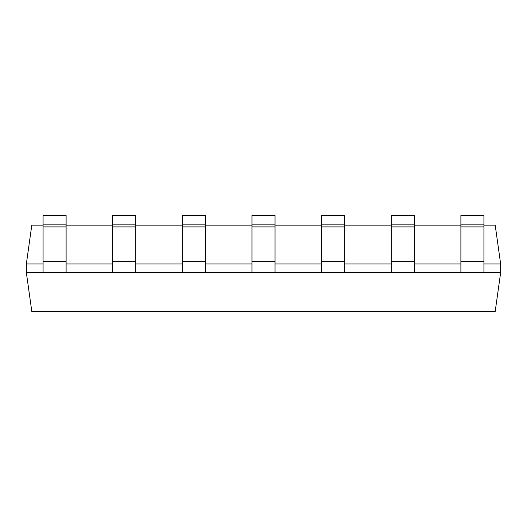 <?xml version="1.0" encoding="UTF-8"?>
<svg xmlns="http://www.w3.org/2000/svg" width="527" height="527" viewBox="0 0 527 527"><rect width="100%" height="100%" fill="white"/><g stroke="black" fill="none" stroke-linecap="round" stroke-linejoin="round"><path stroke-width="0.4" stroke-dasharray="2.63 1.98" d="M483.924 272.617L483.924 263.981L460.894 263.981L483.924 263.981L483.924 215.523L460.894 215.523L483.924 215.523L483.924 263.981L460.894 263.981L460.894 272.617L460.894 215.523L460.894 272.617L483.924 272.617L460.894 272.617L483.924 272.617L483.924 224.159L460.894 224.159L483.924 224.159L483.924 215.523L460.894 215.523L460.894 263.981L483.924 263.981L483.924 272.617L460.894 272.617M414.288 272.617L414.288 263.981L391.258 263.981L414.288 263.981L414.288 215.523L391.258 215.523L414.288 215.523L414.288 263.981L391.258 263.981L391.258 272.617L391.258 215.523L391.258 272.617L414.288 272.617L391.258 272.617L414.288 272.617L414.288 224.159L391.258 224.159L414.288 224.159L414.288 215.523L391.258 215.523L391.258 263.981L414.288 263.981L414.288 272.617L391.258 272.617M344.651 272.617L344.651 263.981L321.622 263.981L344.651 263.981L344.651 215.523L321.622 215.523L344.651 215.523L344.651 263.981L321.622 263.981L321.622 272.617L321.622 215.523L321.622 272.617L344.651 272.617L321.622 272.617L344.651 272.617L344.651 224.159L321.622 224.159L344.651 224.159L344.651 215.523L321.622 215.523L321.622 263.981L344.651 263.981L344.651 272.617L321.622 272.617M275.015 272.617L275.015 263.981L251.985 263.981L275.015 263.981L275.015 215.523L251.985 215.523L275.015 215.523L275.015 263.981L251.985 263.981L251.985 272.617L251.985 215.523L251.985 272.617L275.015 272.617L251.985 272.617L275.015 272.617L275.015 224.159L251.985 224.159L275.015 224.159L275.015 215.523L251.985 215.523L251.985 263.981L275.015 263.981L275.015 272.617L251.985 272.617M205.378 272.617L205.378 263.981L182.349 263.981L205.378 263.981L205.378 215.523L182.349 215.523L205.378 215.523L205.378 263.981L182.349 263.981L182.349 272.617L182.349 215.523L182.349 272.617L205.378 272.617L182.349 272.617L205.378 272.617L205.378 224.159L182.349 224.159L205.378 224.159L205.378 215.523L182.349 215.523L182.349 263.981L205.378 263.981L205.378 272.617L182.349 272.617M135.742 272.617L135.742 263.981L112.712 263.981L135.742 263.981L135.742 215.523L112.712 215.523L135.742 215.523L135.742 263.981L112.712 263.981L112.712 272.617L112.712 215.523L112.712 272.617L135.742 272.617L112.712 272.617L135.742 272.617L135.742 224.159L112.712 224.159L135.742 224.159L135.742 215.523L112.712 215.523L112.712 263.981L135.742 263.981L135.742 272.617L112.712 272.617M66.106 272.617L66.106 263.981L43.076 263.981L66.106 263.981L66.106 215.523L43.076 215.523L66.106 215.523L66.106 263.981L43.076 263.981L43.076 272.617L43.076 215.523L43.076 272.617L66.106 272.617L43.076 272.617L66.106 272.617L66.106 224.159L43.076 224.159L66.106 224.159L66.106 215.523L43.076 215.523L43.076 263.981L66.106 263.981L66.106 272.617L43.076 272.617M26.35 272.617L26.35 263.981L500.65 263.981L500.65 272.617L26.35 272.617L31.811 311.477L495.189 311.477L500.65 272.617M500.65 263.981L495.189 225.115L31.811 225.115L26.35 263.981M43.076 225.115L66.106 225.115M112.712 225.115L135.742 225.115M182.349 225.115L205.378 225.115M251.985 225.115L275.015 225.115M321.622 225.115L344.651 225.115M391.258 225.115L414.288 225.115M460.894 225.115L483.924 225.115M66.106 224.159L43.076 224.159M66.106 263.981L43.076 263.981M135.742 224.159L112.712 224.159M135.742 263.981L112.712 263.981M205.378 224.159L182.349 224.159M205.378 263.981L182.349 263.981M275.015 224.159L251.985 224.159M275.015 263.981L251.985 263.981M344.651 224.159L321.622 224.159M344.651 263.981L321.622 263.981M414.288 224.159L391.258 224.159M414.288 263.981L391.258 263.981M483.924 224.159L460.894 224.159M483.924 263.981L460.894 263.981M66.106 261.24L43.076 261.24M66.106 226.9L43.076 226.9M135.742 261.24L112.712 261.24M135.742 226.9L112.712 226.9M205.378 261.24L182.349 261.24M205.378 226.9L182.349 226.9M275.015 261.24L251.985 261.24M275.015 226.9L251.985 226.9M344.651 261.24L321.622 261.24M344.651 226.9L321.622 226.9M414.288 261.24L391.258 261.24M414.288 226.9L391.258 226.9M483.924 261.24L460.894 261.24M483.924 226.9L460.894 226.9"/><path stroke-width="0.79" d="M500.65 272.617L26.35 272.617L31.811 311.477L495.189 311.477L500.65 272.617L500.65 263.981L483.924 263.981M460.894 263.981L414.288 263.981M391.258 263.981L344.651 263.981M321.622 263.981L275.015 263.981M251.985 263.981L205.378 263.981M182.349 263.981L135.742 263.981M112.712 263.981L66.106 263.981M43.076 263.981L26.35 263.981L26.35 272.617M43.076 225.115L31.811 225.115L26.35 263.981M483.924 225.115L495.189 225.115L500.65 263.981M66.106 225.115L112.712 225.115M135.742 225.115L182.349 225.115M205.378 225.115L251.985 225.115M275.015 225.115L321.622 225.115M344.651 225.115L391.258 225.115M414.288 225.115L460.894 225.115M43.076 272.617L43.076 215.523L66.106 215.523L66.106 224.159L43.076 224.159M66.106 272.617L66.106 224.159M112.712 272.617L112.712 215.523L135.742 215.523L135.742 224.159L112.712 224.159M135.742 272.617L135.742 224.159M182.349 272.617L182.349 215.523L205.378 215.523L205.378 224.159L182.349 224.159M205.378 272.617L205.378 224.159M251.985 272.617L251.985 215.523L275.015 215.523L275.015 224.159L251.985 224.159M275.015 272.617L275.015 224.159M321.622 272.617L321.622 215.523L344.651 215.523L344.651 224.159L321.622 224.159M344.651 272.617L344.651 224.159M391.258 272.617L391.258 215.523L414.288 215.523L414.288 224.159L391.258 224.159M414.288 272.617L414.288 224.159M460.894 272.617L460.894 215.523L483.924 215.523L483.924 224.159L460.894 224.159M483.924 272.617L483.924 224.159M66.106 261.24L43.076 261.24M66.106 226.9L43.076 226.9M135.742 261.24L112.712 261.24M135.742 226.9L112.712 226.9M205.378 261.24L182.349 261.24M205.378 226.9L182.349 226.9M275.015 261.24L251.985 261.24M275.015 226.9L251.985 226.9M344.651 261.24L321.622 261.24M344.651 226.9L321.622 226.9M414.288 261.24L391.258 261.24M414.288 226.9L391.258 226.9M483.924 261.24L460.894 261.24M483.924 226.9L460.894 226.9"/></g></svg>
